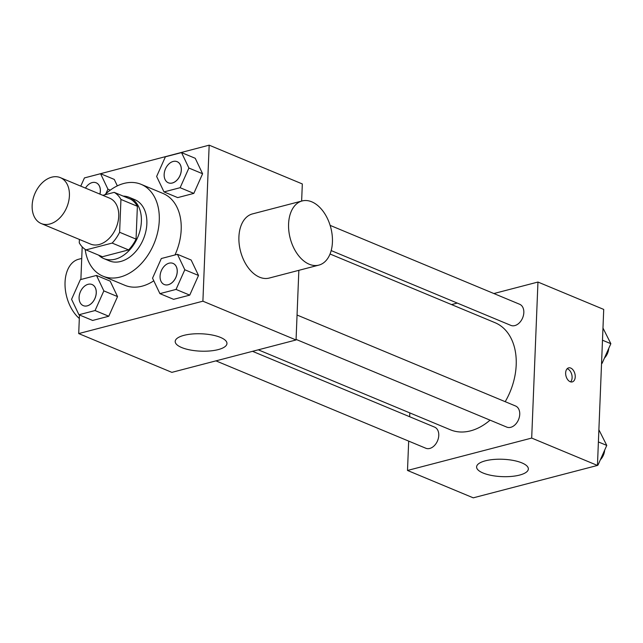 <?xml version="1.0" encoding="UTF-8"?>
<svg xmlns="http://www.w3.org/2000/svg" width="643" height="643" viewBox="0 0 643 643"><rect width="100%" height="100%" fill="white"/><g stroke="black" fill="none" stroke-linecap="round" stroke-linejoin="round"><path stroke-width="0.96" d="M32.15 205.455A24.86 17.353 112.6 0 1 60.338 177.637A24.86 17.353 112.6 0 1 66.8 207.263A24.86 17.353 112.6 0 1 41.224 223.547A24.86 17.353 112.6 0 1 32.15 205.455M60.338 177.637L109.656 198.173A24.86 17.353 112.6 0 1 116.118 227.791A24.86 17.353 112.6 0 1 90.542 244.075L41.224 223.547M114.189 192.361L130.625 199.201A32.094 22.392 112.6 0 1 137.377 206.282L136.059 239.124A32.094 22.392 112.6 0 1 128.592 249.91L102.446 256.734L86.009 249.886L112.147 243.07A32.094 22.392 112.6 0 0 119.622 232.276L120.94 199.443A32.094 22.392 112.6 0 0 114.189 192.361L102.824 195.327M79.394 239.437L79.258 242.805A32.094 22.392 112.6 0 0 86.009 249.886M98.596 255.126A33.155 23.132 -67.4 0 0 103.796 258.574A33.155 23.132 -67.4 0 0 137.899 236.857A33.155 23.132 -67.4 0 0 129.275 197.361A33.155 23.132 -67.4 0 0 123.167 196.099M129.275 197.361L134.757 199.643A33.155 23.132 112.6 0 1 143.373 239.14A33.155 23.132 112.6 0 1 109.278 260.857L103.796 258.574M128.592 249.91L112.147 243.07M137.377 206.282L120.94 199.443M136.059 239.124L119.622 232.276M104.761 194.821A49.728 34.706 112.6 0 1 141.13 184.34A49.728 34.706 112.6 0 1 154.055 243.584A49.728 34.706 112.6 0 1 102.904 276.152A49.728 34.706 112.6 0 1 85.165 249.371M141.13 184.34L163.049 193.471A49.728 34.706 112.6 0 1 174.992 254.958M153.798 280.798A49.728 34.706 112.6 0 1 124.822 285.283L102.904 276.152M163.997 191.903L177.693 197.61L193.824 193.398L202.601 173.747L195.239 158.291L181.535 152.592L165.404 156.796L156.635 176.455L163.997 191.903L180.128 187.7L188.897 168.04L181.535 152.592M159.906 293.634L173.61 299.333L189.741 295.129L198.51 275.469L191.148 260.021L177.452 254.315L161.321 258.526L152.544 278.186L159.906 293.634L176.045 289.422L184.814 269.771L177.452 254.315M79.459 314.966L78.711 333.58L202.899 301.189L209.168 145.165L84.964 177.781M82.191 246.864L80.881 279.504M114.261 179.413L117.339 185.867L114.261 179.413L100.565 173.706L84.434 177.918L80.761 186.14M78.936 314.748L92.632 320.455L108.771 316.243L117.54 296.592L110.178 281.144L96.482 275.437L80.343 279.649L71.574 299.3L78.936 314.748L95.068 310.545L103.844 290.885L96.482 275.437M301.631 201.09L302.323 183.946L209.168 145.165M78.711 333.58L171.866 372.361L296.053 339.97L298.85 270.333M296.053 339.97L202.899 301.189M181.68 347.541A25.897 8.689 2.3 0 1 175.201 341.441A25.897 8.689 2.3 0 1 201.428 333.797A25.897 8.689 2.3 0 1 226.963 343.523A25.897 8.689 2.3 0 1 210.076 350.949A25.897 8.689 2.3 0 1 181.68 347.541M318.872 265.109L269.2 278.065A33.155 20.978 -104.6 0 1 238.915 236.865A33.155 20.978 -104.6 0 1 252.466 213.91L302.138 200.954A33.155 20.978 -104.6 0 1 330.807 227.743A33.155 20.978 -104.6 0 1 318.872 265.109A33.155 20.978 -104.6 0 1 288.586 223.909A33.155 20.978 -104.6 0 1 302.138 200.954M81.725 258.446L78.599 259.258A33.155 20.978 75.4 0 0 65.015 284.568A33.155 20.978 75.4 0 0 79.314 318.478M330.044 254.009L495.03 322.69A58.015 40.485 112.6 0 1 505.205 401.682M490.054 420.152A58.015 40.485 112.6 0 1 450.43 429.805L258.293 349.824M215.944 360.868L425.803 448.235A11.437 7.981 -67.4 0 0 438.767 435.44A11.437 7.981 -67.4 0 0 434.596 427.113L252.538 351.327M330.124 225.371L519.657 304.268A11.437 7.981 112.6 0 1 522.63 317.891A11.437 7.981 112.6 0 1 510.863 325.382L331.185 250.585M297.058 315.03L515.565 405.998A11.437 7.981 112.6 0 1 518.539 419.622A11.437 7.981 112.6 0 1 506.78 427.113L296.077 339.4M408.683 441.106L407.501 470.459L531.689 438.068L537.958 282.044L493.88 293.538M457.286 303.086L451.531 304.589M409.816 412.902L409.655 416.736M407.501 470.459L473.256 497.835L597.451 465.444L603.721 309.42L537.958 282.044M597.451 465.444L531.689 438.068M483.07 473.015A25.897 8.689 2.3 0 1 476.6 466.914A25.897 8.689 2.3 0 1 502.826 459.271A25.897 8.689 2.3 0 1 528.353 468.988A25.897 8.689 2.3 0 1 511.466 476.423A25.897 8.689 2.3 0 1 483.07 473.015M565.647 372.884A7.25 4.589 -104.6 0 1 568.613 367.868A7.25 4.589 -104.6 0 1 574.882 373.728A7.25 4.589 -104.6 0 1 572.278 381.902A7.25 4.589 -104.6 0 1 565.647 372.884M567.166 368.728A7.25 4.589 -104.6 0 1 571.756 374.539A7.25 4.589 -104.6 0 1 570.59 381.862M597.46 465.219L597.99 465.082L606.767 445.422L598.882 429.757M606.767 445.422L598.392 441.942M597.99 465.082L597.476 464.865M604.653 450.156A11.437 7.981 112.6 0 1 600.353 459.793M601.543 363.496L602.081 363.351L610.85 343.7L602.973 328.034M610.85 343.7L602.483 340.211M602.081 363.351L601.559 363.142M608.736 348.426A11.437 7.981 112.6 0 1 604.444 358.063M92.102 284.536L92.062 284.519A11.437 7.981 112.6 0 1 95.035 298.143A11.437 7.981 112.6 0 1 83.268 305.634A11.437 7.981 112.6 0 1 79.097 297.307A11.437 7.981 112.6 0 1 92.062 284.519A11.437 7.981 112.6 0 1 92.102 284.536A11.437 7.981 112.6 0 1 95.076 298.159A11.437 7.981 112.6 0 1 83.309 305.65A11.437 7.981 112.6 0 1 83.293 305.642M92.632 320.455L108.771 316.243L117.54 296.592L103.844 290.885M117.54 296.592L110.178 281.144M108.771 316.243L95.068 310.545M173.08 263.413L173.031 263.397A11.437 7.981 112.6 0 1 173.08 263.413A11.437 7.981 112.6 0 1 176.045 277.045A11.437 7.981 112.6 0 1 164.286 284.536A11.437 7.981 112.6 0 1 164.262 284.527A11.437 7.981 112.6 0 1 160.067 276.193A11.437 7.981 112.6 0 1 173.031 263.397A11.437 7.981 112.6 0 1 176.005 277.02A11.437 7.981 112.6 0 1 164.238 284.511L164.286 284.536M173.61 299.333L189.741 295.129L198.51 275.469L184.814 269.771M198.51 275.469L191.148 260.021M189.741 295.129L176.045 289.422M105.87 193.776L107.928 189.163L100.565 173.706M96.169 182.797A11.437 7.981 112.6 0 1 96.193 182.805A11.437 7.981 112.6 0 1 99.93 194.122M110.274 190.135L107.928 189.163M85.479 188.11A11.437 7.981 112.6 0 1 96.145 182.789A11.437 7.981 112.6 0 1 99.882 194.106M177.114 161.674A11.437 7.981 112.6 0 1 180.088 175.298A11.437 7.981 112.6 0 1 168.329 182.789A11.437 7.981 112.6 0 1 164.15 174.462A11.437 7.981 112.6 0 1 177.114 161.674L177.163 161.69A11.437 7.981 112.6 0 1 177.163 161.69A11.437 7.981 112.6 0 1 180.136 175.314A11.437 7.981 112.6 0 1 168.37 182.805A11.437 7.981 112.6 0 1 168.345 182.797M177.693 197.61L193.824 193.398L202.601 173.747L188.897 168.04M202.601 173.747L195.239 158.291M193.824 193.398L180.128 187.7"/></g></svg>
